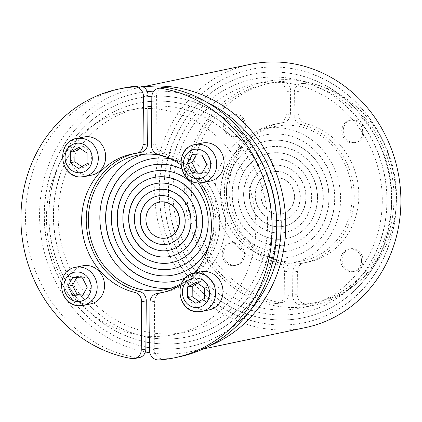 <?xml version="1.0" encoding="UTF-8"?>
<svg xmlns="http://www.w3.org/2000/svg" width="422" height="422" viewBox="0 0 422 422"><rect width="100%" height="100%" fill="white"/><g stroke="black" fill="none" stroke-linecap="round" stroke-linejoin="round"><path stroke-width="0.32" stroke-dasharray="2.11 1.58" d="M249.534 194.542A30.88 28.147 -101.8 0 0 284.122 226.208A30.88 28.147 -101.8 0 0 306.061 197.417A30.88 28.147 -101.8 0 0 271.473 165.756A30.88 28.147 -101.8 0 0 249.534 194.542M305.876 197.454A30.88 28.147 78.2 0 1 283.937 226.245A30.88 28.147 78.2 0 1 249.349 194.584A30.88 28.147 78.2 0 1 271.288 165.793A30.88 28.147 78.2 0 1 305.876 197.454M255.289 194.837A24.587 22.413 -101.8 0 0 282.83 220.047A24.587 22.413 -101.8 0 0 300.3 197.127A24.587 22.413 -101.8 0 0 272.76 171.912A24.587 22.413 -101.8 0 0 255.289 194.837M255.104 194.874A24.587 22.413 -101.8 0 0 282.645 220.089A24.587 22.413 -101.8 0 0 300.116 197.164A24.587 22.413 -101.8 0 0 272.575 171.949A24.587 22.413 -101.8 0 0 255.104 194.874M157.712 195.982A24.587 22.413 78.2 0 1 157.807 195.961A24.587 22.413 78.2 0 1 185.348 221.175A24.587 22.413 78.2 0 1 167.877 244.101A24.587 22.413 78.2 0 1 167.782 244.116M156.425 189.826A30.88 28.147 -101.8 0 0 134.576 218.596A30.88 28.147 -101.8 0 0 169.069 250.278M261.049 195.128A18.299 16.68 -101.8 0 0 281.543 213.891A18.299 16.68 -101.8 0 0 294.545 196.831A18.299 16.68 -101.8 0 0 274.047 178.068A18.299 16.68 -101.8 0 0 261.049 195.128M294.361 196.868A18.299 16.68 78.2 0 1 281.358 213.933A18.299 16.68 78.2 0 1 260.865 195.17A18.299 16.68 78.2 0 1 273.862 178.11A18.299 16.68 78.2 0 1 294.361 196.868M158.999 202.138A18.299 16.68 -101.8 0 0 146.091 219.182A18.299 16.68 -101.8 0 0 166.495 237.961M226.503 193.376A56.042 51.078 -101.8 0 0 289.27 250.832A56.042 51.078 -101.8 0 0 329.091 198.588A56.042 51.078 -101.8 0 0 266.319 141.127A56.042 51.078 -101.8 0 0 226.503 193.376M328.907 198.625A56.042 51.078 78.2 0 1 289.086 250.874A56.042 51.078 78.2 0 1 226.319 193.413A56.042 51.078 78.2 0 1 266.134 141.164A56.042 51.078 78.2 0 1 328.907 198.625M232.258 193.666A49.749 45.344 -101.8 0 0 287.983 244.676A49.749 45.344 -101.8 0 0 323.331 198.293A49.749 45.344 -101.8 0 0 267.606 147.283A49.749 45.344 -101.8 0 0 232.258 193.666M232.074 193.703A49.749 45.344 -101.8 0 0 287.799 244.713A49.749 45.344 -101.8 0 0 323.147 198.335A49.749 45.344 -101.8 0 0 267.421 147.325A49.749 45.344 -101.8 0 0 232.074 193.703M152.558 171.353A49.749 45.344 78.2 0 1 152.653 171.337A49.749 45.344 78.2 0 1 208.378 222.347A49.749 45.344 78.2 0 1 173.031 268.73A49.749 45.344 78.2 0 1 172.936 268.745M151.271 165.197A56.042 51.078 -101.8 0 0 111.545 217.425A56.042 51.078 -101.8 0 0 174.223 274.901M208.236 247.851A56.042 51.078 -101.8 0 0 214.133 222.637A56.042 51.078 -101.8 0 0 181.587 168.847M181.629 168.995A56.042 51.078 78.2 0 1 213.949 222.679A56.042 51.078 78.2 0 1 208.505 246.954M238.019 193.962A43.461 39.61 -101.8 0 0 286.696 238.52A43.461 39.61 -101.8 0 0 317.576 198.002A43.461 39.61 -101.8 0 0 268.898 153.439A43.461 39.61 -101.8 0 0 238.019 193.962M317.391 198.039A43.461 39.61 78.2 0 1 286.512 238.557A43.461 39.61 78.2 0 1 237.834 193.999A43.461 39.61 78.2 0 1 268.714 153.481A43.461 39.61 78.2 0 1 317.391 198.039M243.774 194.252A37.168 33.876 -101.8 0 0 285.409 232.364A37.168 33.876 -101.8 0 0 311.816 197.707A37.168 33.876 -101.8 0 0 270.185 159.6A37.168 33.876 -101.8 0 0 243.774 194.252M243.589 194.289A37.168 33.876 -101.8 0 0 285.225 232.401A37.168 33.876 -101.8 0 0 311.631 197.749A37.168 33.876 -101.8 0 0 270.001 159.637A37.168 33.876 -101.8 0 0 243.589 194.289M153.851 177.514A43.461 39.61 -101.8 0 0 123.06 218.01A43.461 39.61 -101.8 0 0 171.648 262.589M155.138 183.67A37.168 33.876 78.2 0 1 155.227 183.649A37.168 33.876 78.2 0 1 196.863 221.761A37.168 33.876 78.2 0 1 170.451 256.412A37.168 33.876 78.2 0 1 170.361 256.434M184.63 188.254A114.367 104.239 -101.8 0 0 312.728 305.517A114.367 104.239 -101.8 0 0 393.99 198.894A114.367 104.239 -101.8 0 0 265.892 81.625A114.367 104.239 -101.8 0 0 184.63 188.254M382.29 201.341A114.367 104.239 78.2 0 1 301.034 307.965A114.367 104.239 78.2 0 1 172.93 190.702A114.367 104.239 78.2 0 1 254.192 84.073A114.367 104.239 78.2 0 1 382.29 201.341M226.503 190.38A68.622 62.546 -101.8 0 0 303.36 260.738A68.622 62.546 -101.8 0 0 352.117 196.763A68.622 62.546 -101.8 0 0 275.255 126.405A68.622 62.546 -101.8 0 0 226.503 190.38M214.988 192.791A68.622 62.546 -101.8 0 0 291.85 263.149A68.622 62.546 -101.8 0 0 340.601 199.173A68.622 62.546 -101.8 0 0 263.745 128.815A68.622 62.546 -101.8 0 0 214.988 192.791M142.91 154.405A68.622 62.546 78.2 0 1 148.602 152.901A68.622 62.546 78.2 0 1 225.464 223.264A68.622 62.546 78.2 0 1 176.707 287.234A68.622 62.546 78.2 0 1 170.889 288.142M163.615 156.013A68.622 62.546 78.2 0 1 213.949 225.67A68.622 62.546 78.2 0 1 181.391 283.589M220.743 193.081A62.329 56.812 -101.8 0 0 290.558 256.993A62.329 56.812 -101.8 0 0 334.846 198.878A62.329 56.812 -101.8 0 0 265.032 134.971A62.329 56.812 -101.8 0 0 220.743 193.081M220.558 193.118A62.329 56.812 -101.8 0 0 290.378 257.03A62.329 56.812 -101.8 0 0 334.662 198.92A62.329 56.812 -101.8 0 0 264.847 135.008A62.329 56.812 -101.8 0 0 220.558 193.118M149.984 159.041A62.329 56.812 78.2 0 1 150.074 159.02A62.329 56.812 78.2 0 1 219.888 222.932A62.329 56.812 78.2 0 1 175.605 281.041A62.329 56.812 78.2 0 1 175.51 281.063M170.915 158.994A62.329 56.812 78.2 0 1 219.709 222.969A62.329 56.812 78.2 0 1 194.706 272.712M193.724 273.382A62.329 56.812 78.2 0 1 185.3 277.956M162.934 87.396A9.147 8.34 -101.8 0 0 159.273 89.295A9.147 8.34 -101.8 0 0 156.435 95.926L156.319 108.945A114.367 104.239 78.2 0 1 255.822 227.801A114.367 104.239 78.2 0 1 174.56 334.424A114.367 104.239 78.2 0 1 154.336 336.439A114.367 104.239 78.2 0 1 149.741 336.297M161.146 292.668A9.147 8.34 78.2 0 0 156.662 295.437A9.147 8.34 78.2 0 0 154.642 301.197L154.225 349.458A9.147 8.34 -101.8 0 0 156.942 356.374A9.147 8.34 -101.8 0 0 163.414 358.98A137.24 125.091 -101.8 0 0 179.244 356.812M163.351 292.319A70.907 64.629 -101.8 0 0 165.661 291.887A70.907 64.629 -101.8 0 0 216.032 223.56A70.907 64.629 -101.8 0 0 162.876 153.508A9.147 8.34 78.2 0 1 157.928 150.148A9.147 8.34 78.2 0 1 156.013 144.187L156.319 108.945A114.367 104.239 78.2 0 0 151.725 108.623M292.61 295.326A9.147 8.34 -101.8 0 0 295.411 302.326A9.147 8.34 -101.8 0 0 302.025 304.832A112.083 102.156 -101.8 0 0 312.264 303.276A112.083 102.156 -101.8 0 0 391.816 193.123A112.083 102.156 -101.8 0 0 303.951 83.704A9.147 8.34 -101.8 0 0 300.886 83.714A9.147 8.34 -101.8 0 0 297.304 85.534A9.147 8.34 -101.8 0 0 294.382 92.244L294.181 115.28A9.147 8.34 -101.8 0 0 296.096 121.241A9.147 8.34 -101.8 0 0 301.044 124.601A70.907 64.629 78.2 0 1 354.2 194.653A70.907 64.629 78.2 0 1 303.829 262.98A70.907 64.629 78.2 0 1 299.831 263.671A9.147 8.34 -101.8 0 0 299.314 263.761A9.147 8.34 -101.8 0 0 294.83 266.53A9.147 8.34 -101.8 0 0 292.81 272.29L292.61 295.326L297.215 294.361A9.147 8.34 -101.8 0 0 300.021 301.361A9.147 8.34 -101.8 0 0 306.63 303.866A112.083 102.156 -101.8 0 0 316.869 302.316A112.083 102.156 -101.8 0 0 396.422 192.163A112.083 102.156 -101.8 0 0 308.561 82.738A9.147 8.34 -101.8 0 0 305.491 82.754A9.147 8.34 -101.8 0 0 301.909 84.574A9.147 8.34 -101.8 0 0 298.987 91.284L298.787 114.315A9.147 8.34 -101.8 0 0 300.701 120.275A9.147 8.34 -101.8 0 0 305.649 123.641A70.907 64.629 78.2 0 1 358.805 193.687A70.907 64.629 78.2 0 1 308.435 262.015A70.907 64.629 78.2 0 1 304.436 262.706A9.147 8.34 -101.8 0 0 303.919 262.795A9.147 8.34 -101.8 0 0 299.435 265.565A9.147 8.34 -101.8 0 0 297.415 271.33L297.215 294.361M286.01 91.822A9.147 8.34 -101.8 0 0 283.204 84.817A9.147 8.34 -101.8 0 0 276.595 82.311A112.083 102.156 -101.8 0 0 266.356 83.867A112.083 102.156 -101.8 0 0 186.804 194.02A112.083 102.156 -101.8 0 0 274.669 303.439A9.147 8.34 -101.8 0 0 277.734 303.429A9.147 8.34 -101.8 0 0 281.316 301.609A9.147 8.34 -101.8 0 0 284.238 294.899L284.439 271.868A9.147 8.34 -101.8 0 0 282.524 265.902A9.147 8.34 -101.8 0 0 277.576 262.542A70.907 64.629 78.2 0 1 224.42 192.49A70.907 64.629 78.2 0 1 274.791 124.168A70.907 64.629 78.2 0 1 278.789 123.472A9.147 8.34 -101.8 0 0 279.306 123.382A9.147 8.34 -101.8 0 0 283.79 120.613A9.147 8.34 -101.8 0 0 285.81 114.853L286.01 91.822L290.616 90.857A9.147 8.34 -101.8 0 0 287.815 83.857A9.147 8.34 -101.8 0 0 281.2 81.346A112.083 102.156 -101.8 0 0 270.961 82.902A112.083 102.156 -101.8 0 0 191.409 193.054A112.083 102.156 -101.8 0 0 279.274 302.479A9.147 8.34 -101.8 0 0 282.339 302.463A9.147 8.34 -101.8 0 0 285.921 300.643A9.147 8.34 -101.8 0 0 288.843 293.934L289.044 270.903A9.147 8.34 -101.8 0 0 287.129 264.942A9.147 8.34 -101.8 0 0 282.181 261.577A70.907 64.629 78.2 0 1 229.025 191.53A70.907 64.629 78.2 0 1 279.396 123.203A70.907 64.629 78.2 0 1 283.394 122.507A9.147 8.34 -101.8 0 0 283.911 122.417A9.147 8.34 -101.8 0 0 288.395 119.653A9.147 8.34 -101.8 0 0 290.415 113.887L290.616 90.857M353.594 142.604A11.436 10.423 -101.8 0 0 356.036 142.414A11.436 10.423 -101.8 0 0 364.102 130.414A11.436 10.423 -101.8 0 0 353.794 119.837A11.436 10.423 -101.8 0 0 351.352 120.027A11.436 10.423 -101.8 0 0 343.286 132.028A11.436 10.423 -101.8 0 0 353.594 142.604M352.317 120.143A11.436 10.423 78.2 0 1 362.625 130.725A11.436 10.423 78.2 0 1 354.564 142.726A11.436 10.423 78.2 0 1 352.122 142.916A11.436 10.423 78.2 0 1 341.815 132.334A11.436 10.423 78.2 0 1 349.88 120.333A11.436 10.423 78.2 0 1 352.317 120.143M210.298 181.085A19.444 17.719 78.2 0 1 206.147 181.407A19.444 17.719 78.2 0 1 188.623 163.425A19.444 17.719 78.2 0 1 202.333 143.026M245.731 125.735A11.436 10.423 -101.8 0 0 232.918 114.009A11.436 10.423 -101.8 0 0 224.794 124.669A11.436 10.423 -101.8 0 0 237.602 136.396A11.436 10.423 -101.8 0 0 245.731 125.735M223.317 124.981A11.436 10.423 78.2 0 1 231.446 114.315A11.436 10.423 78.2 0 1 244.254 126.041A11.436 10.423 78.2 0 1 236.13 136.707A11.436 10.423 78.2 0 1 223.317 124.981M234.236 242.613A11.436 10.423 -101.8 0 0 231.794 242.803A11.436 10.423 -101.8 0 0 223.729 254.804A11.436 10.423 -101.8 0 0 234.036 265.38A11.436 10.423 -101.8 0 0 236.478 265.19A11.436 10.423 -101.8 0 0 244.544 253.189A11.436 10.423 -101.8 0 0 234.236 242.613M232.564 265.686A11.436 10.423 78.2 0 1 222.257 255.11A11.436 10.423 78.2 0 1 230.322 243.109A11.436 10.423 78.2 0 1 232.765 242.919A11.436 10.423 78.2 0 1 243.072 253.495A11.436 10.423 78.2 0 1 235.007 265.496A11.436 10.423 78.2 0 1 232.564 265.686M342.1 259.483A11.436 10.423 -101.8 0 0 354.913 271.209A11.436 10.423 -101.8 0 0 363.036 260.548A11.436 10.423 -101.8 0 0 350.228 248.822A11.436 10.423 -101.8 0 0 342.1 259.483M361.564 260.854A11.436 10.423 78.2 0 1 353.436 271.515A11.436 10.423 78.2 0 1 340.628 259.788A11.436 10.423 78.2 0 1 348.751 249.128A11.436 10.423 78.2 0 1 361.564 260.854M91.864 175.067A19.444 17.719 78.2 0 1 70.089 155.132A19.444 17.719 78.2 0 1 83.899 137.008M90.741 303.861A19.444 17.719 78.2 0 1 86.589 304.183A19.444 17.719 78.2 0 1 69.066 286.2A19.444 17.719 78.2 0 1 82.775 265.797M209.17 309.88A19.444 17.719 78.2 0 1 187.394 289.946A19.444 17.719 78.2 0 1 201.21 271.815M147.964 106.703A114.367 104.239 -101.8 0 0 139.418 108.085A114.367 104.239 -101.8 0 0 58.162 214.714A114.367 104.239 -101.8 0 0 186.26 331.977A114.367 104.239 -101.8 0 0 267.522 225.353A114.367 104.239 -101.8 0 0 151.746 106.339M145.965 336.012A114.367 104.239 78.2 0 1 46.462 217.161A114.367 104.239 78.2 0 1 127.724 110.532A114.367 104.239 78.2 0 1 147.948 108.517M163.905 190.195A124.432 113.412 -101.8 0 0 303.276 317.777A124.432 113.412 -101.8 0 0 391.69 201.769A124.432 113.412 -101.8 0 0 252.314 74.182A124.432 113.412 -101.8 0 0 163.905 190.195M391.505 201.806A124.432 113.412 78.2 0 1 303.091 317.813A124.432 113.412 78.2 0 1 163.72 190.232A124.432 113.412 78.2 0 1 252.129 74.225A124.432 113.412 78.2 0 1 391.505 201.806M168.51 190.427A119.4 108.829 -101.8 0 0 302.247 312.85A119.4 108.829 -101.8 0 0 387.085 201.537A119.4 108.829 -101.8 0 0 253.342 79.109A119.4 108.829 -101.8 0 0 168.51 190.427M168.325 190.464A119.4 108.829 -101.8 0 0 302.062 312.892A119.4 108.829 -101.8 0 0 386.9 201.574A119.4 108.829 -101.8 0 0 253.158 79.151A119.4 108.829 -101.8 0 0 168.325 190.464M145.954 336.814A119.4 108.829 78.2 0 1 53.552 214.476A119.4 108.829 78.2 0 1 138.39 103.163A119.4 108.829 78.2 0 1 272.127 225.585A119.4 108.829 78.2 0 1 187.289 336.904A119.4 108.829 78.2 0 1 149.731 337.537M151.793 101.327A119.4 108.829 78.2 0 1 271.942 225.622A119.4 108.829 78.2 0 1 187.11 336.941A119.4 108.829 78.2 0 1 149.731 337.605M145.954 336.893A119.4 108.829 78.2 0 1 53.367 214.518A119.4 108.829 78.2 0 1 138.205 103.2A119.4 108.829 78.2 0 1 148.006 101.655M145.912 341.952A124.432 113.412 78.2 0 1 48.762 214.281A124.432 113.412 78.2 0 1 137.176 98.273A124.432 113.412 78.2 0 1 148.053 96.596A124.432 113.412 -101.8 0 0 137.361 98.236A124.432 113.412 -101.8 0 0 48.947 214.244A124.432 113.412 -101.8 0 0 188.323 341.825A124.432 113.412 -101.8 0 0 276.732 225.817A124.432 113.412 -101.8 0 0 276.737 224.752M276.02 212.683A124.432 113.412 78.2 0 1 276.547 225.86A124.432 113.412 78.2 0 1 188.138 341.867A124.432 113.412 78.2 0 1 149.683 342.643M250.251 64.334A134.497 122.586 -101.8 0 0 154.689 189.726A134.497 122.586 -101.8 0 0 305.338 327.625M209.834 345.681A134.497 122.586 78.2 0 1 190.201 351.716A134.497 122.586 78.2 0 1 149.873 352.755M145.368 351.969A134.497 122.586 78.2 0 1 39.552 213.812A134.497 122.586 78.2 0 1 135.114 88.425A134.497 122.586 78.2 0 1 143.332 87.022M159.3 189.958A129.464 118.002 -101.8 0 0 304.309 322.703A129.464 118.002 -101.8 0 0 396.295 202.001A129.464 118.002 -101.8 0 0 251.285 69.261A129.464 118.002 -101.8 0 0 159.3 189.958M159.115 189.995A129.464 118.002 -101.8 0 0 304.125 322.74A129.464 118.002 -101.8 0 0 396.11 202.043A129.464 118.002 -101.8 0 0 251.101 69.298A129.464 118.002 -101.8 0 0 159.115 189.995M145.864 346.931A129.464 118.002 78.2 0 1 44.342 214.012A129.464 118.002 78.2 0 1 136.327 93.309A129.464 118.002 78.2 0 1 281.337 226.055A129.464 118.002 78.2 0 1 189.351 346.752A129.464 118.002 78.2 0 1 149.641 347.612M250.357 310.323A129.464 118.002 78.2 0 1 189.167 346.789A129.464 118.002 78.2 0 1 149.641 347.681M145.864 347.005A129.464 118.002 78.2 0 1 44.157 214.049A129.464 118.002 78.2 0 1 136.142 93.346A129.464 118.002 78.2 0 1 147.31 91.616M265.29 170.045A124.432 113.412 -101.8 0 0 151.857 96.258M153.824 91.157A129.464 118.002 78.2 0 1 206.817 102.23M151.851 96.285A124.432 113.412 78.2 0 1 269.473 181.391M195.887 303.291L200.492 302.326L208.911 297.494L209.006 286.981L200.677 281.295L197.406 283.173M204.306 298.459L208.911 297.494M204.401 287.941L209.006 286.981M196.072 282.26L200.677 281.295M199.158 301.413L200.492 302.326M82.949 294.946L86.906 295.147L91.822 286.285L87.069 276.932L77.395 276.442L76.751 277.607M82.301 296.107L86.906 295.147M87.217 287.25L91.822 286.285M82.464 277.898L87.069 276.932M72.79 277.402L77.395 276.442M78.761 147.447L83.366 146.487L80.101 148.359M81.847 166.606L83.187 167.518L91.606 162.686L91.695 152.168L83.366 146.487M78.582 168.478L83.187 167.518M87.001 163.646L91.606 162.686M87.09 153.133L91.695 152.168M206.775 164.475L211.38 163.509L206.622 154.157L196.953 153.666L196.309 154.832M202.017 155.122L206.622 154.157M192.348 154.631L196.953 153.666M202.507 172.171L206.463 172.371L211.38 163.509M201.858 173.337L206.463 172.371M141.138 152.289A9.147 8.34 78.2 0 1 140.621 152.379A70.907 64.629 -101.8 0 0 136.623 153.075A70.907 64.629 -101.8 0 0 134.328 153.603M123.039 88.145A137.24 125.091 -101.8 0 0 25.705 224.831A137.24 125.091 -101.8 0 0 136.496 357.613A9.147 8.34 -101.8 0 0 139.35 357.561M180.922 284.718A70.907 64.629 -101.8 0 0 194.215 273.282M198.303 182.948A70.907 64.629 -101.8 0 0 180.843 164.897M156.435 95.926L151.83 96.891M163.414 358.98L158.809 359.945M154.642 301.197L150.037 302.163M162.876 153.508L158.271 154.473M299.831 263.671L304.436 262.706M303.951 83.704L308.561 82.738M294.181 115.28L298.787 114.315M278.789 123.472L283.394 122.507M274.669 303.439L279.274 302.479M284.439 271.868L289.044 270.903M194.964 144.567A19.444 17.719 -101.8 0 0 181.254 164.97A19.444 17.719 -101.8 0 0 198.778 182.948M76.53 138.548A19.444 17.719 -101.8 0 0 62.72 156.673A19.444 17.719 -101.8 0 0 80.344 176.929M193.84 273.361A19.444 17.719 -101.8 0 0 180.025 291.486A19.444 17.719 -101.8 0 0 197.654 311.742M75.406 267.342A19.444 17.719 -101.8 0 0 61.696 287.741A19.444 17.719 -101.8 0 0 79.22 305.723M282.181 261.577L277.576 262.542M288.843 293.934L284.238 294.899M290.415 113.887L285.81 114.853M281.2 81.346L276.595 82.311M136.016 153.344L140.621 152.379M131.891 358.579L136.496 357.613M305.649 123.641L301.044 124.601M298.987 91.284L294.382 92.244M297.415 271.33L292.81 272.29M306.63 303.866L302.025 304.832M151.408 145.147L156.013 144.187M149.615 350.418L154.225 349.458M312.728 305.517L301.034 307.965M303.36 260.738L291.85 263.149M176.707 287.234L165.192 289.645M299.314 263.761L303.919 262.795M300.886 83.714L305.491 82.754M279.306 123.382L283.911 122.417M277.734 303.429L282.339 302.463M356.036 142.414L354.564 142.726M232.918 114.009L231.446 114.315M231.794 242.803L230.322 243.109M354.913 271.209L353.436 271.515M186.26 331.977L174.56 334.424M203.051 349.026L190.201 351.716M142.9 86.795L135.114 88.425M139.418 108.085L127.724 110.532M350.228 248.822L348.751 249.128M236.478 265.19L235.007 265.496M237.602 136.396L236.13 136.707M351.352 120.027L349.88 120.333M274.791 124.168L279.396 123.203M266.356 83.867L270.961 82.902M136.623 153.075L132.017 154.035M303.829 262.98L308.435 262.015M312.264 303.276L316.869 302.316M165.661 291.887L161.056 292.847M148.602 152.901L137.092 155.312M275.255 126.405L263.745 128.815M265.892 81.625L254.192 84.073"/><path stroke-width="0.63" d="M167.782 244.116A24.587 22.413 78.2 0 1 140.336 218.886A24.587 22.413 78.2 0 1 157.712 195.982M185.163 221.212A24.587 22.413 78.2 0 1 167.692 244.138A24.587 22.413 78.2 0 1 140.151 218.928A24.587 22.413 78.2 0 1 157.622 196.003A24.587 22.413 78.2 0 1 185.163 221.212M169.069 250.278A30.88 28.147 -101.8 0 0 169.164 250.257A30.88 28.147 -101.8 0 0 191.103 221.466A30.88 28.147 -101.8 0 0 156.515 189.805A30.88 28.147 -101.8 0 0 156.425 189.826M190.918 221.508A30.88 28.147 78.2 0 1 168.979 250.293A30.88 28.147 78.2 0 1 134.391 218.633A30.88 28.147 78.2 0 1 156.33 189.847A30.88 28.147 78.2 0 1 190.918 221.508M166.495 237.961A18.299 16.68 -101.8 0 0 166.59 237.945A18.299 16.68 -101.8 0 0 179.587 220.88A18.299 16.68 -101.8 0 0 159.094 202.122A18.299 16.68 -101.8 0 0 158.999 202.138M179.403 220.922A18.299 16.68 78.2 0 1 166.405 237.982A18.299 16.68 78.2 0 1 145.906 219.218A18.299 16.68 78.2 0 1 158.909 202.159A18.299 16.68 78.2 0 1 179.403 220.922M172.936 268.745A49.749 45.344 78.2 0 1 117.305 217.715A49.749 45.344 78.2 0 1 152.558 171.353M208.194 222.383A49.749 45.344 78.2 0 1 172.846 268.767A49.749 45.344 78.2 0 1 117.121 217.757A49.749 45.344 78.2 0 1 152.469 171.374A49.749 45.344 78.2 0 1 208.194 222.383M174.223 274.901A56.042 51.078 -101.8 0 0 174.318 274.886A56.042 51.078 -101.8 0 0 208.236 247.851M208.505 246.954A56.042 51.078 78.2 0 1 174.133 274.922A56.042 51.078 78.2 0 1 111.361 217.462A56.042 51.078 78.2 0 1 151.181 165.218A56.042 51.078 78.2 0 1 181.629 168.995M171.648 262.589A43.461 39.61 -101.8 0 0 171.738 262.568A43.461 39.61 -101.8 0 0 202.618 222.051A43.461 39.61 -101.8 0 0 153.94 177.493A43.461 39.61 -101.8 0 0 153.851 177.514M202.433 222.093A43.461 39.61 78.2 0 1 171.554 262.611A43.461 39.61 78.2 0 1 122.876 218.047A43.461 39.61 78.2 0 1 153.756 177.53A43.461 39.61 78.2 0 1 202.433 222.093M170.361 256.434A37.168 33.876 78.2 0 1 128.821 218.301A37.168 33.876 78.2 0 1 155.138 183.67M196.678 221.798A37.168 33.876 78.2 0 1 170.266 256.449A37.168 33.876 78.2 0 1 128.636 218.343A37.168 33.876 78.2 0 1 155.043 183.686A37.168 33.876 78.2 0 1 196.678 221.798M170.889 288.142A68.622 62.546 78.2 0 1 99.845 216.876A68.622 62.546 78.2 0 1 142.91 154.405M181.391 283.589A68.622 62.546 78.2 0 1 165.192 289.645A68.622 62.546 78.2 0 1 88.335 219.287A68.622 62.546 78.2 0 1 137.092 155.312A68.622 62.546 78.2 0 1 163.615 156.013M175.51 281.063A62.329 56.812 78.2 0 1 105.79 217.13A62.329 56.812 78.2 0 1 149.984 159.041M194.706 272.712A62.329 56.812 78.2 0 1 193.724 273.382M185.3 277.956A62.329 56.812 78.2 0 1 175.42 281.078A62.329 56.812 78.2 0 1 105.605 217.172A62.329 56.812 78.2 0 1 149.889 159.062A62.329 56.812 78.2 0 1 170.915 158.994M180.843 164.897A70.907 64.629 -101.8 0 0 158.271 154.473A9.147 8.34 78.2 0 1 153.323 151.108A9.147 8.34 78.2 0 1 151.408 145.147L151.83 96.891A9.147 8.34 78.2 0 1 154.668 90.255A9.147 8.34 78.2 0 1 158.329 88.362A9.147 8.34 78.2 0 1 161.183 88.309A137.24 125.091 78.2 0 1 271.974 221.091A137.24 125.091 78.2 0 1 174.639 357.777A137.24 125.091 78.2 0 1 158.809 359.945A9.147 8.34 78.2 0 1 152.337 357.334A9.147 8.34 78.2 0 1 149.615 350.418L150.037 302.163A9.147 8.34 78.2 0 1 152.057 296.402A9.147 8.34 78.2 0 1 156.541 293.633A9.147 8.34 78.2 0 1 157.058 293.543A70.907 64.629 -101.8 0 0 161.056 292.847A70.907 64.629 -101.8 0 0 180.922 284.718M134.745 358.526A9.147 8.34 78.2 0 1 131.891 358.579A137.24 125.091 78.2 0 1 21.1 225.791A137.24 125.091 78.2 0 1 118.429 89.111A137.24 125.091 78.2 0 1 134.265 86.937A9.147 8.34 78.2 0 1 140.737 89.548A9.147 8.34 78.2 0 1 143.454 96.464L143.032 144.725A9.147 8.34 78.2 0 1 141.017 150.485A9.147 8.34 78.2 0 1 136.533 153.255A9.147 8.34 78.2 0 1 136.016 153.344A70.907 64.629 -101.8 0 0 132.017 154.035A70.907 64.629 -101.8 0 0 81.646 222.362A70.907 64.629 -101.8 0 0 134.803 292.409A9.147 8.34 78.2 0 1 139.751 295.775A9.147 8.34 78.2 0 1 141.665 301.735L141.243 349.996A9.147 8.34 78.2 0 1 138.405 356.627A9.147 8.34 78.2 0 1 134.745 358.526L139.35 357.561A9.147 8.34 -101.8 0 0 143.011 355.667A9.147 8.34 -101.8 0 0 145.848 349.031L145.965 336.012A114.367 104.239 78.2 0 0 149.741 336.297M151.725 108.623A114.367 104.239 78.2 0 0 147.948 108.517L148.059 95.504A9.147 8.34 -101.8 0 0 145.342 88.583A9.147 8.34 -101.8 0 0 138.87 85.977A137.24 125.091 -101.8 0 0 123.039 88.145L118.429 89.111M147.948 108.517L147.642 143.76A9.147 8.34 78.2 0 1 145.622 149.52A9.147 8.34 78.2 0 1 141.138 152.289L136.533 153.255M134.328 153.603A70.907 64.629 -101.8 0 0 86.288 222.684A70.907 64.629 -101.8 0 0 139.408 291.449A9.147 8.34 78.2 0 1 144.356 294.809A9.147 8.34 78.2 0 1 146.27 300.775L145.965 336.012M194.964 144.567L202.333 143.026A19.444 17.719 78.2 0 1 206.485 142.705A19.444 17.719 78.2 0 1 224.008 160.682A19.444 17.719 78.2 0 1 210.298 181.085L202.929 182.626A19.444 17.719 -101.8 0 0 216.639 162.227A19.444 17.719 -101.8 0 0 199.115 144.245A19.444 17.719 -101.8 0 0 194.964 144.567C174.386 147.763 177.799 183.042 198.583 182.963L202.929 182.626A19.444 17.719 -101.8 0 1 198.778 182.948M76.53 138.548L83.899 137.008A19.444 17.719 78.2 0 1 105.679 156.942A19.444 17.719 78.2 0 1 91.864 175.067L84.495 176.607A19.444 17.719 -101.8 0 0 98.31 158.482A19.444 17.719 -101.8 0 0 80.681 138.226A19.444 17.719 -101.8 0 0 76.53 138.548C55.952 141.745 59.37 177.024 80.154 176.945L84.495 176.607A19.444 17.719 -101.8 0 1 80.344 176.929M75.406 267.342L82.775 265.797A19.444 17.719 78.2 0 1 86.927 265.475A19.444 17.719 78.2 0 1 104.45 283.457A19.444 17.719 78.2 0 1 90.741 303.861L83.371 305.401A19.444 17.719 -101.8 0 0 97.081 284.998A19.444 17.719 -101.8 0 0 79.558 267.02A19.444 17.719 -101.8 0 0 75.406 267.342C54.828 270.539 58.241 305.813 79.03 305.739L83.371 305.401A19.444 17.719 -101.8 0 1 79.22 305.723M193.84 273.361L201.21 271.815A19.444 17.719 78.2 0 1 222.985 291.75A19.444 17.719 78.2 0 1 209.17 309.88L201.806 311.42A19.444 17.719 -101.8 0 0 215.616 293.295A19.444 17.719 -101.8 0 0 197.992 273.039A19.444 17.719 -101.8 0 0 193.84 273.361C173.263 276.558 176.676 311.832 197.459 311.758L201.806 311.42A19.444 17.719 -101.8 0 1 197.654 311.742M149.731 337.537A119.4 108.829 78.2 0 1 145.954 336.814M149.731 337.605A119.4 108.829 78.2 0 1 145.954 336.893M149.683 342.643A124.432 113.412 78.2 0 1 145.912 341.952M203.051 349.026L305.338 327.625A134.497 122.586 -101.8 0 0 400.9 202.238A134.497 122.586 -101.8 0 0 250.251 64.334L142.9 86.795M143.332 87.022A134.497 122.586 78.2 0 1 285.763 226.324A134.497 122.586 78.2 0 1 209.834 345.681M149.873 352.755A134.497 122.586 78.2 0 1 145.368 351.969M149.641 347.612A129.464 118.002 78.2 0 1 145.864 346.931M206.817 102.23A129.464 118.002 78.2 0 1 281.152 226.092A129.464 118.002 78.2 0 1 250.357 310.323M149.641 347.681A129.464 118.002 78.2 0 1 145.864 347.005M276.737 224.752A124.432 113.412 -101.8 0 0 265.29 170.045M151.857 96.258A124.432 113.412 -101.8 0 0 148.053 96.575A124.432 113.412 78.2 0 1 151.851 96.285M147.31 91.616A129.464 118.002 78.2 0 1 153.824 91.157M151.746 106.339A114.367 104.239 -101.8 0 0 147.964 106.703M269.473 181.391A124.432 113.412 78.2 0 1 276.02 212.683M148.006 101.655A119.4 108.829 78.2 0 1 151.793 101.327M204.306 298.459L195.887 303.291L187.558 297.605L187.653 287.092L196.072 282.26L204.401 287.941L204.306 298.459M72.631 295.616L67.879 286.264L72.79 277.402L82.464 277.898L87.217 287.25L82.301 296.107L72.631 295.616L77.237 294.656L82.949 294.946M70.342 152.279L78.761 147.447L87.09 153.133L87.001 163.646L78.582 168.478L70.252 162.797L70.342 152.279L74.947 151.319L74.858 161.832L81.847 166.606M197.406 283.173L192.258 286.127L192.163 296.645L199.158 301.413M187.653 287.092L192.258 286.127M187.558 297.605L192.163 296.645M67.879 286.264L72.484 285.304L77.237 294.656M76.751 277.607L72.484 285.304M80.101 148.359L74.947 151.319M70.252 162.797L74.858 161.832M202.017 155.122L206.775 164.475L201.858 173.337L192.189 172.846L187.431 163.493L192.348 154.631L202.017 155.122M196.309 154.832L192.036 162.528L196.794 171.881L202.507 172.171M187.431 163.493L192.036 162.528M192.189 172.846L196.794 171.881M194.215 273.282A70.907 64.629 -101.8 0 0 198.303 182.948M156.541 293.633L161.146 292.668A9.147 8.34 78.2 0 1 161.663 292.578A70.907 64.629 -101.8 0 0 163.351 292.319M174.639 357.777L179.244 356.812A137.24 125.091 -101.8 0 0 276.579 220.126A137.24 125.091 -101.8 0 0 165.788 87.343A9.147 8.34 -101.8 0 0 162.934 87.396L158.329 88.362M181.587 168.847A56.042 51.078 -101.8 0 0 151.366 165.176A56.042 51.078 -101.8 0 0 151.271 165.197M145.848 349.031L141.243 349.996M138.87 85.977L134.265 86.937M147.642 143.76L143.032 144.725M139.408 291.449L134.803 292.409M197.232 149.182A14.87 13.551 78.2 0 1 210.71 164.675A14.87 13.551 78.2 0 1 196.974 178.78A14.87 13.551 78.2 0 1 183.496 163.293A14.87 13.551 78.2 0 1 197.232 149.182M78.798 143.163A14.87 13.551 78.2 0 1 92.281 158.656A14.87 13.551 78.2 0 1 78.539 172.762A14.87 13.551 78.2 0 1 65.062 157.274A14.87 13.551 78.2 0 1 78.798 143.163M77.674 271.958A14.87 13.551 78.2 0 1 91.157 287.451A14.87 13.551 78.2 0 1 77.416 301.556A14.87 13.551 78.2 0 1 63.938 286.063A14.87 13.551 78.2 0 1 77.674 271.958M196.109 277.977A14.87 13.551 78.2 0 1 209.586 293.464A14.87 13.551 78.2 0 1 195.85 307.575A14.87 13.551 78.2 0 1 182.373 292.082A14.87 13.551 78.2 0 1 196.109 277.977M141.665 301.735L146.27 300.775M143.454 96.464L148.059 95.504M157.058 293.543L161.663 292.578M161.183 88.309L165.788 87.343"/></g></svg>
